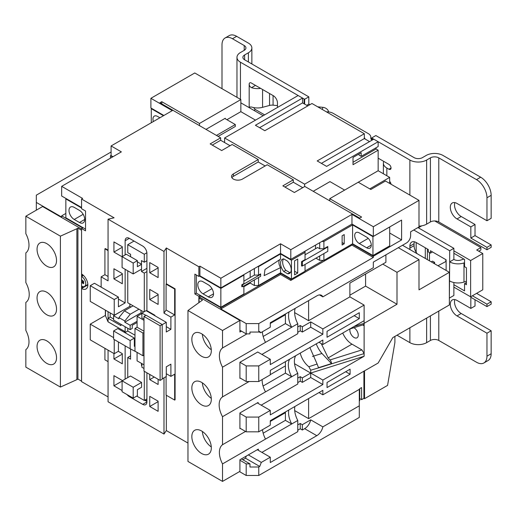 <?xml version="1.0" encoding="UTF-8"?>
<svg xmlns="http://www.w3.org/2000/svg" width="517" height="517" viewBox="0 0 517 517"><rect width="100%" height="100%" fill="white"/><g stroke="black" fill="none" stroke-linecap="round" stroke-linejoin="round"><path stroke-width="0.78" d="M350.061 328.935A5.926 3.419 -120 0 0 349.873 330.247A5.926 3.419 -120 0 0 352.458 336.205A5.926 3.419 -120 0 0 357.027 337.795A5.926 3.419 -120 0 0 358.255 335.081A5.926 3.419 -120 0 0 353.887 327.726M201.578 430.978A13.772 7.955 -120 0 0 194.696 430.293A13.772 7.955 -120 0 0 192.583 441.331A13.772 7.955 -120 0 0 201.578 453.467A13.772 7.955 -120 0 0 208.467 454.152A13.772 7.955 -120 0 0 210.581 443.114A13.772 7.955 -120 0 0 201.578 430.978M202.347 431.449A13.772 7.955 -120 0 0 211.291 446.947M201.578 382.36A13.772 7.955 -120 0 0 194.696 381.682A13.772 7.955 -120 0 0 192.583 392.72A13.772 7.955 -120 0 0 201.578 404.856A13.772 7.955 -120 0 0 208.467 405.535A13.772 7.955 -120 0 0 210.581 394.503A13.772 7.955 -120 0 0 201.578 382.36M202.347 382.838A13.772 7.955 -120 0 0 211.291 398.336M201.578 333.749A13.772 7.955 -120 0 0 194.696 333.071A13.772 7.955 -120 0 0 192.583 344.102A13.772 7.955 -120 0 0 201.578 356.245A13.772 7.955 -120 0 0 208.467 356.924A13.772 7.955 -120 0 0 210.581 345.886A13.772 7.955 -120 0 0 201.578 333.749M202.347 334.228A13.772 7.955 -120 0 0 211.291 349.718M37.056 346.506A13.772 7.955 -120 0 0 43.066 360.368A13.772 7.955 -120 0 0 53.684 364.058A13.772 7.955 -120 0 0 56.534 357.758A13.772 7.955 -120 0 0 50.524 343.895A13.772 7.955 -120 0 0 39.906 340.205A13.772 7.955 -120 0 0 37.056 346.506M56.534 260.529A13.772 7.955 60 0 1 53.684 266.837A13.772 7.955 60 0 1 43.066 263.147A13.772 7.955 60 0 1 37.056 249.284A13.772 7.955 60 0 1 39.906 242.977A13.772 7.955 60 0 1 50.524 246.667A13.772 7.955 60 0 1 56.534 260.529M37.056 297.895A13.772 7.955 -120 0 0 43.066 311.757A13.772 7.955 -120 0 0 53.684 315.448A13.772 7.955 -120 0 0 56.534 309.14A13.772 7.955 -120 0 0 50.524 295.278A13.772 7.955 -120 0 0 39.906 291.588A13.772 7.955 -120 0 0 37.056 297.895M25.85 216.209L60.411 236.159L60.411 387.078L25.85 367.128L25.85 349.641A17.772 10.262 60 0 0 28.991 341.853A17.772 10.262 60 0 0 25.85 330.441L25.85 302.419A17.772 10.262 60 0 0 29.23 294.47A17.772 10.262 60 0 0 25.85 282.612L25.85 252.897A17.772 10.262 -120 0 0 28.991 245.11A17.772 10.262 -120 0 0 25.85 233.697L25.85 216.209L42.607 206.535L81.563 229.025M233.419 173.886L233.419 176.303L258.235 161.976L258.235 159.553L233.419 173.886A6.366 3.677 0 0 0 231.551 176.484A6.366 3.677 0 0 0 233.419 179.082A6.366 3.677 0 0 0 242.421 179.082L267.244 164.755L293.32 179.813L282.851 185.855L294.367 192.505L304.843 186.463L359.716 218.142L361.603 217.056L329.768 198.677L329.768 200.848M402.504 245.265L449.363 272.317L449.363 304.972L392.81 337.62L378.153 363.018L322.854 394.82L318.983 392.584M344.219 243.778L342.125 244.987L342.125 235.797L344.219 234.589L344.219 243.778L342.125 242.57M352.594 224.914L352.594 243.778L372.944 255.527L389.702 245.853L389.702 226.989L372.944 236.663L352.594 224.914L323.9 241.484L323.9 248.735L327.791 246.493L327.791 246.977L302.393 261.641L302.393 265.997L327.791 251.333L327.791 246.977M323.9 253.576L323.9 260.348L319.713 260.348L319.713 255.993M352.594 243.778L323.9 260.348M297.721 273.047L294.58 274.857L294.58 260.833L297.721 259.017L297.721 273.047L294.58 271.231M302.393 265.997L301.553 265.997L301.553 261.641L305.049 259.624L305.049 252.367L291.439 260.225L280.544 253.937L258.552 266.636L258.552 275.102L254.364 275.102L254.364 268.569M305.049 264.458L305.049 271.231L291.439 279.09L291.439 260.225M305.049 254.784L317.619 247.527L319.713 248.735L319.713 242.693M315.525 245.11L315.525 248.735M315.945 258.17L319.713 260.348M196.344 274.979L196.344 293.12L220.849 307.266L220.849 288.402L199.484 276.065M203.045 281.752L208.286 284.777A7.406 4.278 60 0 1 213.12 291.297A7.406 4.278 60 0 1 211.989 297.236A7.406 4.278 60 0 1 208.286 296.868L203.045 293.843A7.406 4.278 60 0 1 198.211 287.316A7.406 4.278 60 0 1 199.342 281.384A7.406 4.278 60 0 1 203.045 281.752M241.794 284.777L242.635 284.777L260.646 274.372L260.646 276.311L242.635 286.709L241.794 286.709L241.794 284.777L243.888 283.568L243.888 275.102L220.849 288.402M243.888 275.102L243.888 274.617M257.712 266.636L258.552 266.636M305.049 252.367L305.049 251.159M321.807 241.484L323.9 241.484M243.888 285.985L243.888 293.966L220.849 307.266M280.544 253.937L280.544 259.107L265.014 269.46L264.135 275.626L280.544 267.625L280.544 272.802L291.439 279.09M280.544 272.802L258.552 285.5L254.364 285.5L254.364 279.936M250.176 282.353L250.176 283.083L254.364 285.5M250.176 283.083L243.888 286.709M258.552 277.519L258.552 285.5M260.646 274.372L260.646 273.894L258.552 275.102M287.73 273.81L283.743 271.509A8.886 5.131 -120 0 1 282.385 259.269A8.886 5.131 -120 0 1 283.646 258.868L287.278 260.969A8.291 4.789 60 0 1 289.488 273.428A8.291 4.789 60 0 1 287.73 273.81L289.824 272.595L285.843 270.294L283.743 271.509M280.544 267.625A7.018 4.052 60 0 1 279.962 259.495M372.944 255.527L372.944 236.663M366.663 237.148A6.514 3.761 60 0 1 370.922 242.893A6.514 3.761 60 0 1 369.92 248.115A6.514 3.761 60 0 1 366.663 247.792L359.302 243.539A6.514 3.761 60 0 1 355.043 237.794A6.514 3.761 60 0 1 356.039 232.572A6.514 3.761 60 0 1 359.302 232.896L366.663 237.148M74.235 207.382A7.406 4.278 -120 0 0 70.532 207.013A7.406 4.278 -120 0 0 69.394 212.946A7.406 4.278 -120 0 0 74.235 219.473L79.469 222.497A7.406 4.278 -120 0 0 83.172 222.866A7.406 4.278 -120 0 0 84.31 216.927A7.406 4.278 -120 0 0 79.469 210.406L74.235 207.382M85.544 229.147L65.853 217.78L65.853 198.916L81.563 207.983M110.47 158.163L110.47 155.746L112.564 156.955M111.097 155.384L110.47 155.746M316.236 343.863A18.515 7.232 -107.5 0 0 321.942 353.466L331.507 363.593A2.96 1.157 -107.5 0 0 330.098 359.922L361.932 349.906L351.967 344.148L328.172 357.887L330.098 359.922M300.235 353.098A15.549 8.976 -120 0 0 308.875 366.734L317.115 364.039L309.864 347.534M361.932 349.906L364.117 353.583L364.117 356.245L322.854 380.066L310.704 373.054L310.704 370.211L308.875 366.734M294.541 363.722L310.704 373.054L364.117 356.245M240.327 378.134L239.914 378.373L239.914 362.288L257.712 352.012L270.281 359.263L270.281 364.588L322.854 334.234L322.854 328.915L364.117 305.088L364.117 320.689L322.854 344.516L318.983 342.273M218.129 136.398L235.306 126.484L235.306 124.545L224.83 118.503M225.25 118.742L225.25 118.257L205.979 129.386M313.218 191.296L329.975 181.622L344.639 190.088M255.514 120.131L240.851 111.666L226.924 119.711M111.097 151.998L36.326 195.167L36.326 202.425L61.665 217.056L61.665 215.847L65.853 213.431M163.883 115.478L150.893 107.982L150.893 98.308L194.773 72.968L240.851 99.574L199.484 123.46L161.782 101.694L161.782 103.865M359.716 398.568L361.603 399.654L361.603 387.563L359.716 388.655L359.716 400.746L359.302 400.985M82.61 286.554L82.61 287.917L81.563 288.525A8.886 5.131 60 0 0 86.009 288.964A8.886 5.131 60 0 0 87.373 281.843A8.886 5.131 60 0 0 81.563 274.01L81.563 228.546L85.544 230.84L85.544 211.007L81.563 208.713L81.563 199.039L82.61 198.431L61.665 186.34L121.359 151.875L111.097 145.949L172.258 110.638L150.893 98.308M376.053 147.765L376.053 148.974L378.153 150.182L378.153 170.739L358.255 182.23L370.818 189.487L385.482 181.021L418.996 200.37L418.996 226.969L410.614 231.81L410.614 235.746A5.926 3.419 120 0 1 406.427 243.003L373.332 262.106L373.332 267.722L322.854 296.868L319.461 294.91M358.255 182.23L329.768 198.677M258.235 159.553L232.159 144.501L221.69 150.544L210.167 143.894L220.643 137.845L159.902 102.78L161.782 101.694M389.702 233.038L401.606 239.914L401.606 220.08L373.332 236.405L351.967 224.068L290.806 259.379L280.544 253.453L220.849 287.917L199.905 275.826L198.858 276.427L198.858 266.759L166.332 247.979L163.986 251.456L108.059 219.169L114.095 217.819L81.563 199.039M198.858 266.759L199.905 266.152L220.849 278.243L280.544 243.778L290.806 249.705L351.967 214.393L373.332 226.73L418.996 200.37M199.484 125.637L199.484 123.46M212.261 145.103L220.643 140.269L220.643 137.845M220.643 140.269L230.065 145.71M258.235 161.976L265.15 165.963M284.945 187.064L293.32 182.23L293.32 179.813M293.32 182.23L302.749 187.671M304.629 186.579L304.629 184.162L224.624 137.968L224.624 142.563M224.624 137.968L298.141 95.522L302.535 98.062L255.411 125.269L264.833 130.711L311.964 103.503L364.323 133.735L317.199 160.942L326.628 166.39L373.752 139.176L378.153 141.716L304.629 184.162M198.858 276.427L194.877 274.133L194.877 293.966L196.344 293.12M263.159 115.718L240.851 102.838M259.599 127.693L302.535 102.902L302.535 98.062M302.535 102.902L307.777 105.92M321.387 163.366L364.323 138.575L364.323 133.735M364.323 138.575L369.565 141.6M359.089 153.93L359.089 155.139L361.183 156.347L378.153 146.557L378.153 141.716M378.153 170.739L389.669 177.389L389.669 183.438M369.771 188.879L389.669 177.389M385.902 254.855L385.902 262.281L382.761 264.097L396.998 272.317L418.996 259.624L418.996 289.856L449.363 272.317M398.316 247.682L418.996 259.624M373.332 236.405L373.332 226.73M401.606 239.914L373.332 256.238L373.332 257.447L351.967 245.11L290.806 280.421L280.544 274.495L280.544 273.286L290.806 279.212L291.226 278.967M258.345 450.326L258.345 449.118L239.914 459.755L239.914 471.368L222.523 481.405L187.968 461.448L187.968 310.53L202.502 300.06L199.071 298.076L200.118 297.469L239.914 320.45L239.914 330.24L246.195 333.872L246.195 323.59L258.765 323.59L373.332 257.447M258.765 323.59L258.765 332.056L249.963 332.056L249.963 333.872L246.195 333.872M322.854 296.868A8.886 5.131 -60 0 0 321.496 295.304A8.886 5.131 -60 0 0 317.05 295.743L270.281 322.744L270.281 327.222L260.646 332.78L259.741 331.494L258.765 332.056M382.761 264.097L349.873 283.083L349.873 296.868L308.61 320.689L308.61 300.616M359.302 312.707L327.041 331.332L327.041 337.258L359.302 318.634L359.302 312.707M270.281 359.263L258.765 365.92L258.765 381.514L270.281 374.864L270.281 370.392L322.854 340.037L322.854 344.516M81.563 288.525L81.563 381.636L108.059 396.933M105.507 315.48L105.339 310.11M108.059 250.131L105.339 248.554L104.919 248.8L108.059 250.616M81.563 207.504L61.665 196.014L61.665 186.34M112.984 156.716L111.097 155.623L111.097 145.949M198.858 302.587L198.858 296.26L194.877 293.966M166.332 247.979L166.332 283.768L175.089 288.829L175.089 399.835L174.668 400.08L174.668 374.198L170.894 376.376L170.894 364.162L166.287 366.824L166.287 376.499L162.202 378.858M166.332 395.266L166.332 430.577L187.968 443.069M317.115 364.039L318.504 367.684L319.532 367.361A2.96 1.157 72.5 0 1 319.538 367.613L364.117 353.583L364.117 323.351A2.96 1.157 72.5 0 1 363.587 324.676L349.582 329.083M322.854 380.066L322.854 384.538L270.281 414.892L270.281 410.42L258.765 417.07L258.765 431.824L270.281 425.174L270.281 420.696L322.854 390.348L322.854 394.82M353.99 326.537L364.117 323.351L396.998 304.242L396.998 272.317M350.087 369.183L327.041 382.483L327.041 387.563L350.087 374.263L350.087 369.183M199.905 297.592L199.905 295.659L220.849 307.751L280.544 273.286M239.494 471.607L246.195 475.478L246.195 463.872L249.963 463.872L249.963 467.013L258.765 467.013L258.765 475.478L359.302 417.432L359.302 389.379L308.61 418.641L308.61 398.568M239.914 460.24L246.195 463.872M280.544 274.495L220.849 308.959L246.195 323.59M220.849 308.959L220.849 307.751M290.806 280.421L290.806 279.212M305.049 270.986L323.48 260.348M351.967 245.11L351.967 244.14M352.18 244.024L373.332 256.238M198.858 296.26L199.905 295.659M363.91 371.116L363.91 398.329L364.537 398.691L387.576 385.385L394.904 342.461L394.904 336.412M363.91 398.329L361.603 399.654M258.765 475.478L246.195 475.478M166.332 430.577L163.986 434.06L108.059 401.774L108.059 350.138M233.419 176.303A6.366 3.677 0 0 0 231.907 177.693M257.298 449.719L270.281 457.215L270.281 462.541L316.798 435.682A8.886 5.131 -60 0 0 322.854 426.868L359.302 405.826M270.281 457.215L261.311 462.398L259.741 466.45L258.765 467.013M82.61 274.721L82.61 275.826L81.563 276.433L81.563 278.85A1.48 0.853 60 0 0 82.61 280.666L82.61 282.579M87.851 284.899L82.61 287.917M81.563 228.546L82.61 227.939L61.665 215.847M199.071 298.076L199.071 302.432M81.563 380.913L81.563 229.994M82.403 274.559L82.403 275.949M82.403 280.518L82.403 282.702M82.403 286.489L82.403 288.04M105.365 315.499L105.365 310.129M120.939 324.321L120.939 325.645L108.059 318.213L108.059 321.839L105.507 315.829L105.507 310.206M113.611 318.995L110.153 317.005L108.059 318.213L108.059 311.68M125.133 309.082L114.238 315.247L90.255 301.405L90.255 285.681L94.443 283.264L118.425 297.107L118.425 306.781L125.133 302.917L118.425 299.046M114.238 339.553L114.238 353.706L90.255 339.856L90.255 324.14L105.339 315.428M90.255 324.14L113.611 337.62M125.133 326.738L125.133 331.694L124.19 332.237M125.133 331.694L108.059 321.839M108.059 361.622L104.919 359.813L104.919 348.322M158.118 411.325L149.743 406.491L149.743 396.332L158.118 401.166L158.118 411.325M113.927 353.525L113.927 358.966L122.303 363.8L122.303 353.641L118.322 351.347M122.303 380.493L113.927 375.652L113.927 385.811L122.096 390.529M158.118 379.278L158.118 384.48L149.743 379.646L149.743 374.444M125.133 345.841L125.133 379.097M163.986 434.06L163.986 377.83M166.287 373.72L170.894 376.376M146.912 401.955A5.926 3.419 60 0 1 145.684 404.669A5.926 3.419 60 0 1 142.724 404.372L146.912 401.955L146.912 372.809M129.948 396.268L129.321 396.636L142.724 404.372M129.321 396.636A5.926 3.419 60 0 1 127.111 394.633M113.927 268.75L122.303 273.59L122.303 283.749L113.927 278.909L113.927 268.75M122.096 256.781L113.927 252.063L113.927 241.904L122.303 246.745L122.303 256.535M149.743 262.584L149.743 272.743L158.118 277.577L158.118 267.418L149.743 262.584M149.743 289.43L149.743 299.589L158.118 304.423L158.118 294.27L149.743 289.43M108.059 219.169L108.059 280.847L101.151 276.853L101.151 287.135M125.133 240.754A5.926 3.419 60 0 1 126.355 238.046A5.926 3.419 60 0 1 129.321 238.337L125.133 240.754L125.133 254.907M125.133 269.299L125.133 302.917M154.874 315.732L154.874 315.247L146.912 310.652L146.912 253.33A5.926 3.419 60 0 0 142.724 246.079L129.321 238.337M162.202 324.682L166.287 322.324L166.287 331.998L170.894 329.335L166.287 326.673M170.894 329.335L170.894 317.121L163.986 313.134L163.986 251.456M114.238 315.247L114.238 299.53L90.255 285.681M108.059 276.492L104.919 274.676L104.919 248.8M101.151 276.853L104.919 274.676M143.984 316.456L143.984 371.116L160.108 380.428L162.202 379.219L162.202 324.56L146.078 315.247L143.984 316.456L160.108 325.768L162.202 324.56M143.984 331.21L137.07 327.222L137.07 316.339L143.984 320.327M137.07 352.374L137.07 360.84L143.984 364.828M145.865 315.37L141.884 313.069L141.884 317.91L143.984 319.118M141.884 363.619L141.884 367.244L143.984 368.459M141.884 313.069L146.078 310.652L166.287 322.324M170.894 317.121L174.668 314.943L174.668 289.068L175.089 288.829M130.575 256.716L130.575 254.299L127.751 252.671L127.751 244.69L144.295 254.241L146.886 252.748M127.751 244.69L134.032 241.058M142.931 355.761L142.931 333.026L134.976 328.431L134.976 351.166L142.931 355.761L143.984 355.153M134.976 328.431L137.07 327.222M146.912 310.652L146.492 310.898M141.884 313.554L137.07 316.339M137.07 321.296L130.155 325.283L124.817 322.201L141.051 312.83L141.884 313.315M143.771 311.984L127.751 302.736L127.751 270.805M141.051 312.83L141.051 310.413M138.957 309.205L130.265 314.213L124.403 310.827L133.089 305.812M144.295 311.68L144.295 273.105L141.471 271.47L141.471 269.176M122.096 380.855L130.471 376.014L141.574 382.425L141.574 387.259L137.386 389.682L137.386 395.725L133.192 398.142L122.096 391.737L122.096 380.855L133.192 387.259L133.192 398.142M127.751 377.584L127.751 357.512L130.575 359.147L130.575 348.988M136.753 396.087L144.295 400.442L144.295 371.296M141.471 363.38L141.471 365.435L141.884 365.674M134.976 335.203L127.751 331.029L127.751 328.25M163.986 313.134L166.093 310L174.668 314.943M166.093 376.609L166.093 395.13L174.668 400.08M174.668 289.068L166.093 284.117L166.093 310M166.093 284.117L166.332 283.768M167.754 285.074L168.174 284.835L167.754 285.074M144.715 400.203L146.285 401.108L146.912 400.746M261.906 452.381L297.773 431.669L297.773 420.47L222.523 463.911L222.523 481.405M245.53 431.437L222.523 444.717L222.523 416.696L291.698 376.757A17.772 10.262 60 0 1 289.617 359.231M258.132 403.402L258.132 402.439L239.914 412.96L239.914 428.677L240.327 428.438M285.416 361.654L285.416 373.132L291.698 376.757L297.773 373.248L297.773 384.028L261.169 405.16M249.149 381.514L222.523 396.888L222.523 367.173L265.518 342.351A17.772 10.262 60 0 1 262.397 331.772M295.188 308.365A17.772 10.262 -120 0 0 297.773 323.726L297.773 333.717L261.906 354.429M297.773 323.726L265.518 342.351M199.905 275.826L199.905 266.152M220.849 287.917L220.849 278.243M36.326 202.425L36.326 210.16M270.281 421.426L285.416 412.682M270.281 374.625L285.416 365.887M285.416 314.006L285.416 323.603L263.166 336.451M289.113 311.874A17.772 10.262 -120 0 0 291.698 327.235L285.416 323.603M246.952 333.872L222.523 347.973A17.772 10.262 -120 0 0 222.523 367.173M285.416 373.132L263.069 386.031M297.773 373.248A17.772 10.262 60 0 1 295.685 355.722M262.145 379.562A17.772 10.262 -120 0 0 265.518 391.873M222.523 396.888A17.772 10.262 -120 0 0 222.523 416.696M285.416 411.959L285.416 420.347L263.166 433.194M297.773 420.47A17.772 10.262 60 0 1 294.845 406.517M285.416 420.347L291.698 423.979A17.772 10.262 60 0 1 288.77 410.02M262.487 429.672A17.772 10.262 -120 0 0 265.518 439.095M222.523 444.717A17.772 10.262 -120 0 0 222.523 463.911M222.523 347.973L222.523 330.486L239.914 320.45M241.484 331.151L239.914 332.056L239.914 330.24M302.329 430.008L302.329 424.69L310.704 419.849A8.886 5.131 -60 0 1 304.649 428.671L302.329 430.008L300.235 428.8L297.773 430.222M300.235 428.8L300.235 423.481L297.773 424.896M294.703 410.614L308.61 418.641M241.374 458.909L249.963 463.872M248.328 454.902L261.311 462.398M302.329 424.69L300.235 423.481M322.854 426.868L310.704 419.849M258.765 431.824L246.195 431.824L246.195 417.07L258.765 417.07M239.914 428.192L246.195 431.824M297.773 326.944L300.235 325.529L302.329 326.738L310.704 321.897L310.704 327.222L322.854 334.234M322.854 328.915L310.704 321.897M364.117 305.088L349.873 296.868M294.638 312.623L308.61 320.689M270.281 323.474L285.416 314.73M258.765 381.514L246.195 381.514L246.195 365.92L258.765 365.92M239.914 377.888L246.195 381.514M239.914 413.445L246.195 417.07M239.914 362.288L246.195 365.92M81.356 230.117L77.918 228.133L76.871 228.734L76.871 379.652L60.411 387.078M60.411 236.159L76.871 228.734M77.918 228.133L77.918 379.051L76.871 379.652M77.918 379.051L81.356 381.035M302.329 382.367L302.329 377.888L310.704 373.054L310.704 377.526L302.329 382.367L300.235 381.152L297.773 382.574M322.854 384.538L310.704 377.526M297.773 332.269L300.235 330.848L300.235 325.529M310.704 327.222L302.329 332.056L300.235 330.848M297.773 378.101L300.235 376.68L300.235 381.152M246.344 456.046L245.497 458.224L242.841 459.755M280.544 253.453L280.544 243.778M290.806 259.379L290.806 249.705M351.967 224.068L351.967 214.393M259.075 331.875L260.646 332.78M257.298 402.924L270.281 410.42M302.329 377.888L300.235 376.68M245.497 458.224L259.741 466.45M354.164 315.674L359.302 318.634M345.686 371.723L350.087 374.263M302.329 332.056L302.329 326.738M187.968 310.53L222.523 330.486M114.238 299.53L118.425 297.107M114.238 353.706L118.425 351.282L118.425 341.976M130.155 325.283L130.155 329.639L132.255 328.431L132.255 325.283L137.07 322.505M134.976 345.963L134.349 346.325L134.349 338.105L117.798 328.553L113.611 330.97L113.611 339.191L130.155 348.749L130.155 340.522L134.349 338.105M136.753 352.193L130.155 348.749M144.295 273.105L146.912 271.593M141.471 271.47L146.912 268.329M137.386 261.861L141.471 264.219L141.471 260.587L144.295 262.222L146.912 260.71M144.295 262.222L144.295 254.241M124.817 322.201L124.817 320.992L118.949 317.606L118.949 318.815L113.611 315.732L129.845 306.361L130.988 307.02M129.845 303.944L129.845 306.361M127.751 331.029L124.92 332.664M113.611 315.732L113.611 320.088L130.155 329.639M127.751 357.512L130.575 355.883M144.295 400.442L146.912 398.93M141.471 365.435L141.884 365.189M146.912 400.261L146.285 401.108M146.285 400.623L145.135 399.958M122.096 381.094L113.927 385.811M122.303 353.641L122.303 354.126L113.927 358.966M122.303 246.745L122.303 247.229L113.927 252.063M122.303 273.59L122.303 274.075L113.927 278.909M158.118 267.418L158.118 267.903L149.743 272.743M158.118 294.27L158.118 294.748L149.743 299.589M158.118 401.166L158.118 401.651L149.743 406.491M154.247 377.042L149.743 379.646M141.471 264.219L141.574 269.111L133.192 273.952L133.192 263.069L122.096 256.658L122.096 267.541L133.192 273.952M122.096 256.658L126.284 254.241L137.386 260.652L133.192 263.069M141.574 264.277L137.386 266.694L137.386 260.652M130.155 340.522L113.611 330.97M141.574 382.425L133.192 387.259M118.949 317.606L124.403 310.827M124.817 320.992L130.265 314.213M160.108 380.428L160.108 325.768M154.874 315.247L154.454 315.493M142.931 333.026L143.984 332.418M110.153 312.888L110.153 317.005M82.61 275.826L83.386 275.38M82.61 280.666L83.657 281.267L83.657 283.684L82.61 283.083A1.48 0.853 60 0 0 81.873 283.006A1.48 0.853 60 0 0 81.563 283.684L81.563 286.108A5.926 3.419 60 0 0 84.53 286.399L87.838 284.486M81.563 276.433A5.926 3.419 60 0 1 85.434 281.649A5.926 3.419 60 0 1 84.53 286.399M364.537 398.691L364.537 370.754M364.117 323.228L364.117 320.689M349.873 295.175L365.584 286.108L365.584 274.01M365.584 286.108L396.998 304.242M361.183 156.347L361.183 152.722L353.014 157.439L353.014 164.697L378.153 150.182M353.014 162.273L376.053 148.974M240.851 111.666L240.851 99.574M235.306 124.545L216.455 135.428M65.853 198.916L66.273 198.677M151.701 108.447L151.281 108.686L163.462 115.718M151.281 122.749L151.281 108.686M159.902 117.773L157.562 116.428A6.514 3.761 -120 0 0 154.305 116.105A6.514 3.761 -120 0 0 153.375 121.54M321.251 343.585L328.172 357.887M342.739 333.032A15.549 8.976 -120 0 0 351.967 344.148M363.199 324.799L364.117 325.768L362.701 324.954M319.532 367.361L331.507 363.593M290.399 272.588A8.291 4.789 60 0 1 289.824 272.595M285.843 270.294A8.886 5.131 60 0 1 283.555 258.881M250.176 270.986L250.176 277.519M323.9 248.735L319.713 248.735M301.553 261.641L302.393 261.641M243.888 281.145L254.364 275.102M242.635 284.777L242.635 286.709M304.074 103.788L304.074 98.947A29.624 17.1 -0 0 0 304.642 99.27L308.823 96.853L244.625 59.791A5.926 3.419 180 0 1 242.887 57.374A5.926 3.419 180 0 1 244.625 54.951L248.393 52.779A11.846 6.844 -0 0 0 251.863 47.939A11.846 6.844 -0 0 0 248.393 43.105L236.663 36.332L232.476 38.749A14.812 8.55 -120 0 0 225.069 38.012A14.812 8.55 -120 0 0 222 44.798L222 88.691M308.823 96.853L308.823 104.111L309.87 104.712M264.626 114.871L255.469 109.585A2.96 1.713 60 0 1 253.769 107.601M304.074 98.947L240.437 62.208A11.846 6.844 180 0 1 236.967 57.374A11.846 6.844 180 0 1 240.437 52.534L244.205 50.356A5.926 3.419 -0 0 0 245.937 47.939A5.926 3.419 -0 0 0 244.205 45.522L232.476 38.749M277.461 107.465L277.461 102.935A5.926 3.419 60 0 0 273.273 95.677L251.281 82.978A2.96 1.713 -120 0 0 249.795 82.836A2.96 1.713 -120 0 0 249.181 84.187L249.181 107.652M454.85 299.601A9.48 5.474 -120 0 0 454.495 301.889A9.48 5.474 -120 0 0 461.196 313.496L491.15 330.79L491.15 353.764A14.812 8.55 60 0 1 488.08 360.543L483.893 362.966A14.812 8.55 -120 0 1 476.487 362.23L438.784 340.464A5.926 3.419 -0 0 0 430.409 340.464L426.641 342.642A11.846 6.844 180 0 1 409.884 342.642L396.998 335.203M449.363 297.714L449.68 261.861A11.846 6.844 -0 0 0 463.982 262.946L464.55 262.759M417.943 227.577L453.868 248.315L449.68 250.732L449.68 261.861L453.868 259.444A5.926 3.419 -0 0 0 461.015 259.986L463.852 259.036M449.68 250.732L413.755 229.994M476.487 179.625L480.674 177.208A14.812 8.55 60 0 1 491.15 195.348L486.962 197.765A14.812 8.55 -120 0 0 476.487 179.625L438.784 157.859A5.926 3.419 -0 0 0 430.409 157.859L426.641 160.037A11.846 6.844 180 0 1 409.884 160.037L372.221 138.291L372.221 140.062M378.153 158.163L388.939 164.393A2.96 1.713 -120 0 1 390.871 167.004A2.96 1.713 -120 0 1 390.419 169.376A2.96 1.713 -120 0 1 388.939 169.227L386.845 168.019L386.845 175.761M391.02 184.22A2.96 1.713 -120 0 0 389.669 181.415M446.119 270.443L446.119 259.805L430.409 250.732L430.409 253.156L428.315 251.941L428.315 249.524L416.166 242.512L416.166 252.27A8.886 5.131 -120 0 0 417.219 253.763M416.166 252.27A8.886 5.131 -120 0 1 414.072 245.653L414.072 243.72L409.884 246.137L409.884 248.076A8.886 5.131 -120 0 0 410.007 249.601M409.884 246.137A8.886 5.131 60 0 1 411.726 242.072A8.886 5.131 60 0 1 416.166 242.512M480.674 177.208L442.979 155.443A11.846 6.844 -0 0 0 426.221 155.443L422.447 157.62A5.926 3.419 180 0 1 414.072 157.62L375.846 135.551L371.665 137.968A29.624 17.1 -0 0 0 372.221 138.291M453.868 248.315L453.868 259.444M414.072 243.72A8.886 5.131 60 0 1 414.343 241.769M453.868 282.528L453.868 295.478L449.68 297.895M371.665 139.984A8.886 5.131 180 0 1 370.792 137.761A8.886 5.131 180 0 1 370.805 137.477A8.886 5.131 -0 0 0 370.818 137.192A8.886 5.131 -0 0 0 368.214 133.56L333.207 113.352A8.886 5.131 -0 0 0 326.434 111.859M371.665 140.385L371.665 137.968M364.323 137.367A29.624 17.1 -0 0 0 365.183 139.067M304.642 99.27L304.642 104.111M249.278 107.704L249.821 107.006L251.546 107.013A11.846 6.844 180 0 0 262.571 107.323L269.551 105.442A5.926 3.419 180 0 1 273.079 105.171L273.079 95.567M255.469 85.402L251.546 87.664C250.047 86.934 249.259 85.777 249.181 84.187M225.069 38.012L229.257 35.595A14.812 8.55 60 0 1 236.663 36.332M434.597 263.793L434.597 262.345L432.503 261.137L431.249 261.861M446.119 261.376L437.964 265.738M466.437 282.541L464.55 283.626L464.55 290.884L453.868 284.712M453.868 250.855L470.625 260.529L482.775 253.517L476.7 250.008L480.888 247.591L480.888 250.008L478.794 251.217M453.868 253.272L464.55 259.444L464.55 266.701L466.437 267.787L466.437 284.712L464.55 283.626M466.437 281.235L463.982 282.056A11.846 6.844 180 0 1 449.68 280.964M418.996 226.123A11.846 6.844 -0 0 0 426.641 224.132L430.409 221.955A5.926 3.419 180 0 1 438.784 221.955L486.962 249.769L491.15 247.346L491.15 244.929L475.02 235.616L475.02 224.494L461.196 216.513A9.48 5.474 60 0 1 454.495 204.9A9.48 5.474 60 0 1 454.85 202.619M486.962 197.765L486.962 220.746L457.009 203.452A9.48 5.474 -120 0 0 452.272 202.981A9.48 5.474 -120 0 0 450.307 207.323A9.48 5.474 -120 0 0 457.009 218.93L470.832 226.911L470.832 238.04L486.962 247.346L486.962 249.769M486.962 247.346L491.15 244.929M491.15 195.348L491.15 218.323L486.962 220.746M483.893 362.966A14.812 8.55 -120 0 0 486.962 356.181L491.15 353.764M491.15 330.79L486.962 333.207L486.962 356.181M486.962 333.207L457.009 315.913A9.48 5.474 60 0 1 450.307 304.306A9.48 5.474 60 0 1 452.272 299.963A9.48 5.474 60 0 1 457.009 300.435L470.832 308.416L470.832 297.294L486.962 306.6L491.15 304.183L491.15 301.766L476.59 293.359M472.402 295.782L486.962 304.183L486.962 306.6M486.962 304.183L491.15 301.766M475.02 299.711L475.02 305.999L470.832 308.416M470.832 226.911L475.02 224.494M470.832 238.04L475.02 235.616M434.597 262.345L433.343 263.069M432.503 251.941L430.409 253.156M251.546 87.664A11.846 6.844 -0 0 0 260.626 88.381M277.461 105.617L273.079 105.171M306.73 105.319L308.823 104.111M317.69 106.812L322.912 107.342A5.926 4.763 17 0 1 328.663 111.95M470.625 260.529L470.625 296.81L482.775 289.791L482.775 253.517M470.625 296.81L453.868 287.135M418.363 227.816L421.833 225.813M434.752 220.953L480.888 247.591M445.822 259.631L445.822 261.201M425.291 247.779L425.291 258.422M427.385 259.631L427.385 248.987M429.485 252.619L429.485 260.839M383.776 161.414A11.846 6.844 -0 0 0 383.375 163.185A11.846 6.844 -0 0 0 386.845 168.019M321.942 353.466L312.481 356.446M319.538 367.613L310.704 370.211M316.798 435.682L304.649 428.671M82.61 283.083L83.657 282.476M83.172 214.316L74.235 219.473M84.704 219.473L79.469 222.497M371.271 245.129L366.663 247.792M368.24 238.376L359.302 243.539M213.521 293.843L208.286 296.868M211.989 288.68L203.045 293.843M240.437 62.208L240.437 99.335M409.884 327.765L409.884 342.642M409.884 160.037L409.884 195.109M388.939 169.227L391.033 168.019M370.805 138.045L370.805 137.477M255.469 109.585L254.002 110.431M244.205 45.522L244.205 50.356M244.625 54.951L244.625 59.791M248.393 52.779L248.393 61.969M463.982 262.946L463.982 282.056M426.641 160.037L426.641 224.132M430.409 157.859L430.409 221.955M438.784 157.859L438.784 221.955M438.784 311.079L438.784 340.464M426.641 318.091L426.641 342.642M430.409 315.913L430.409 340.464M457.009 218.93L461.196 216.513M457.009 315.913L461.196 313.496M414.072 245.653L409.884 248.076M262.571 89.499L262.571 107.323M269.551 105.442L269.551 93.532M322.265 109.455L322.912 107.342M81.873 283.006L83.657 281.978M272.285 264.575L273.913 263.496M370.818 137.192L370.818 138.168M236.967 57.374L236.967 97.332M251.863 47.939L251.863 63.972M383.375 173.757L383.375 163.185"/></g></svg>
